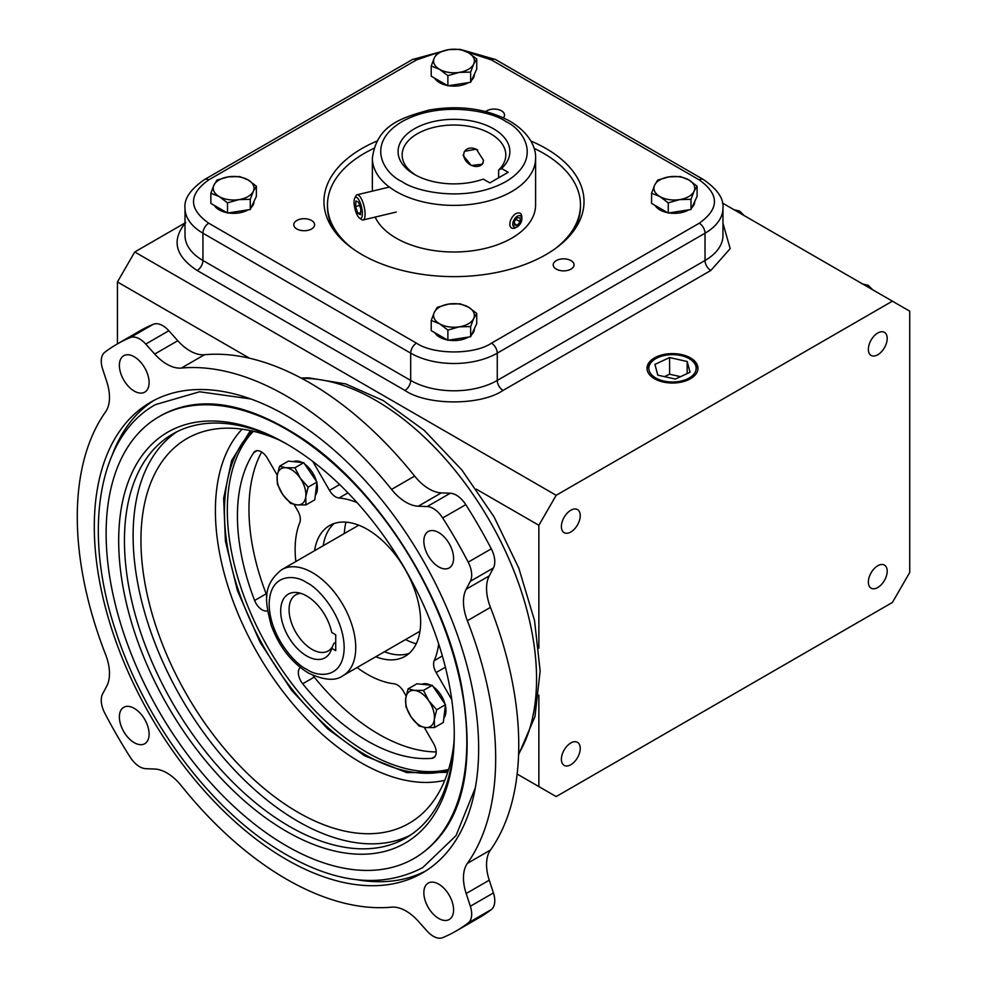 <?xml version="1.0" encoding="UTF-8"?>
<svg xmlns="http://www.w3.org/2000/svg" width="987" height="987" viewBox="0 0 987 987"><rect width="100%" height="100%" fill="white"/><g stroke="black" fill="none" stroke-linecap="round" stroke-linejoin="round"><path stroke-width="1.48" d="M250.402 430.628L231.612 460.534L223.654 498.287L225.406 541.098L237.411 590.608L260.124 642.364L291.646 690.369L327.832 728.998L364.388 755.66L406.706 772.599L447.703 772.352M570.992 260.605A10.413 6.008 0 0 0 559.641 259.297A10.413 6.008 0 0 0 553.213 264.861A10.413 6.008 0 0 0 556.261 269.106A10.413 6.008 0 0 0 567.611 270.413A10.413 6.008 0 0 0 574.052 264.861A10.413 6.008 0 0 0 570.992 260.605M311.559 220.471A10.413 6.008 0 0 0 300.208 219.163A10.413 6.008 0 0 0 293.781 224.728A10.413 6.008 0 0 0 296.828 228.972A10.413 6.008 0 0 0 308.178 230.279A10.413 6.008 0 0 0 314.606 224.728A10.413 6.008 0 0 0 311.559 220.471M503.407 117.798A10.413 6.008 0 0 0 504.53 115.072A10.413 6.008 0 0 0 501.482 110.828A10.413 6.008 0 0 0 485.653 111.568M570.819 764.728A13.325 7.686 120 0 0 579.517 752.995A13.325 7.686 120 0 0 577.469 742.323A13.325 7.686 120 0 0 570.819 742.977A13.325 7.686 120 0 0 562.109 754.71A13.325 7.686 120 0 0 564.157 765.381A13.325 7.686 120 0 0 570.819 764.728M877.776 354.765A13.325 7.686 120 0 0 886.474 343.032A13.325 7.686 120 0 0 884.438 332.36A13.325 7.686 120 0 0 877.776 333.014A13.325 7.686 120 0 0 869.078 344.759A13.325 7.686 120 0 0 871.114 355.431A13.325 7.686 120 0 0 877.776 354.765M877.776 587.499A13.325 7.686 120 0 0 886.474 575.766A13.325 7.686 120 0 0 884.438 565.095A13.325 7.686 120 0 0 877.776 565.748A13.325 7.686 120 0 0 869.078 577.494A13.325 7.686 120 0 0 871.114 588.166A13.325 7.686 120 0 0 877.776 587.499M570.819 531.993A13.325 7.686 120 0 0 579.517 520.248A13.325 7.686 120 0 0 577.469 509.576A13.325 7.686 120 0 0 570.819 510.242A13.325 7.686 120 0 0 562.109 521.975A13.325 7.686 120 0 0 564.157 532.647A13.325 7.686 120 0 0 570.819 531.993M654.467 378.724A25.477 14.706 180 0 1 647.016 368.632A25.477 14.706 180 0 1 662.487 354.789A25.477 14.706 180 0 1 690.505 357.911A25.477 14.706 180 0 1 697.957 368.632A25.477 14.706 180 0 1 681.992 381.969A25.477 14.706 180 0 1 654.467 378.724M655.75 358.651A23.663 13.67 180 0 1 689.222 358.651L689.222 358.651A23.663 13.67 180 0 1 689.222 377.984A23.663 13.67 180 0 1 655.75 377.984A23.663 13.67 180 0 1 655.75 358.651L654.504 359.379A25.428 14.682 0 0 0 647.077 369.348M697.908 369.348A25.428 14.682 0 0 0 690.468 359.379L689.222 358.651L690.468 359.379M694.749 201.434L694.749 201.558A20.406 11.782 180 0 1 691.912 207.541M688.84 209.836A20.406 11.782 180 0 1 668.952 212.921M667.644 212.686A20.406 11.782 180 0 1 659.908 209.886A20.406 11.782 180 0 1 655.072 205.419M474.389 74.21L474.389 74.333A20.406 11.782 180 0 1 471.552 80.317M468.48 82.612A20.406 11.782 180 0 1 448.591 85.696M447.284 85.462A20.406 11.782 180 0 1 439.548 82.661A20.406 11.782 180 0 1 434.712 78.195M254.017 201.434L254.017 201.558A20.406 11.782 180 0 1 251.191 207.541M248.119 209.836A20.406 11.782 180 0 1 228.231 212.921M226.924 212.686A20.406 11.782 180 0 1 219.188 209.886A20.406 11.782 180 0 1 214.339 205.419M474.389 328.659L474.389 328.782A20.406 11.782 180 0 1 471.552 334.766M468.48 337.06A20.406 11.782 180 0 1 448.591 340.145M447.284 339.91A20.406 11.782 180 0 1 439.548 337.11A20.406 11.782 180 0 1 434.712 332.644M530.858 141.005A130.037 75.074 180 0 1 545.934 148.469A130.037 75.074 180 0 1 572.682 232.204A130.037 75.074 180 0 1 362.032 254.646A130.037 75.074 180 0 1 335.272 232.204A130.037 75.074 180 0 1 377.096 141.005M352.593 248.564A126.509 73.038 180 0 1 327.474 204.889L327.474 206.554A126.509 73.038 0 0 0 336.949 234.289M571.004 234.289A126.509 73.038 0 0 0 580.479 206.554L580.479 204.889A126.509 73.038 180 0 1 555.36 248.564M534.066 148.346A126.509 73.038 180 0 1 543.43 153.244A126.509 73.038 180 0 1 580.479 204.889M375.159 217.103A81.613 47.117 0 0 0 396.268 238.2A81.613 47.117 0 0 0 485.209 248.416A81.613 47.117 0 0 0 535.596 204.889L535.596 158.265A81.613 47.117 180 0 1 485.209 201.804A81.613 47.117 180 0 1 396.268 191.589A81.613 47.117 180 0 1 372.37 158.265C376.701 125.707 399.969 118.095 429.086 110.05C459.35 104.844 486.32 108.57 509.995 121.216C530.475 133.492 536.151 148.63 535.596 158.265M483.556 160.35L482.433 164.212L471.28 165.458L463.162 155.477L464.495 151.332L476.289 149.185L483.556 160.35M455.932 931.123L479.016 917.787A338.911 195.673 -120 0 0 491.292 909.595A20.406 11.782 -120 0 0 493.426 892.927L489.256 880.194L466.172 893.519L470.343 906.251A20.406 11.782 60 0 1 468.196 922.919A338.911 195.673 60 0 1 455.932 931.123A338.911 195.673 60 0 1 442.694 937.65A20.406 11.782 60 0 1 433.293 936.244A20.406 11.782 60 0 1 427.186 931.16L418.254 921.192A40.812 23.565 60 0 0 391.555 907.164A295.853 170.813 60 0 1 286.477 879.183A295.853 170.813 60 0 1 181.386 785.825A40.812 23.565 60 0 0 154.7 769.033L145.755 768.676A20.406 11.782 60 0 1 139.66 766.726A20.406 11.782 60 0 1 130.259 757.263A338.911 195.673 60 0 1 104.745 713.083A20.406 11.782 60 0 1 102.611 693.947L106.781 686.039A40.812 23.565 60 0 0 105.584 654.517A295.853 170.813 60 0 1 105.584 411.838A40.812 23.565 60 0 0 106.781 381.71L102.611 368.978A20.406 11.782 60 0 1 104.745 352.31A338.911 195.673 60 0 1 117.021 344.118A338.911 195.673 60 0 1 130.259 337.579A20.406 11.782 60 0 1 145.755 344.068L154.7 354.049L177.783 340.725L168.839 330.744A20.406 11.782 -120 0 0 153.343 324.254A338.911 195.673 -120 0 0 140.105 330.781L117.021 344.118M489.256 880.194A40.812 23.565 60 0 1 490.453 850.066A295.853 170.813 -120 0 0 490.453 607.387A40.812 23.565 60 0 1 489.256 575.877L493.426 567.957A20.406 11.782 -120 0 0 491.292 548.821A338.911 195.673 -120 0 0 465.778 504.641A20.406 11.782 -120 0 0 450.269 493.229L441.337 492.883A40.812 23.565 60 0 1 429.135 488.96A40.812 23.565 60 0 1 414.639 476.079A295.853 170.813 -120 0 0 204.469 354.74L181.386 368.065A40.812 23.565 60 0 1 166.889 364.203A40.812 23.565 60 0 1 154.7 354.049M204.469 354.74A40.812 23.565 60 0 1 189.985 350.878A40.812 23.565 60 0 1 177.783 340.725M441.337 492.883L418.254 506.208A40.812 23.565 60 0 1 406.052 502.284A40.812 23.565 60 0 1 391.555 489.404L414.639 476.079M438.709 918.465A21.011 12.128 60 0 1 424.978 899.947A21.011 12.128 60 0 1 428.21 883.106A21.011 12.128 60 0 1 438.709 884.142A21.011 12.128 60 0 1 452.441 902.661A21.011 12.128 60 0 1 449.221 919.502A21.011 12.128 60 0 1 438.709 918.465M134.232 742.668A21.011 12.128 60 0 1 120.513 724.15A21.011 12.128 60 0 1 123.733 707.309A21.011 12.128 60 0 1 134.232 708.358A21.011 12.128 60 0 1 147.964 726.876A21.011 12.128 60 0 1 144.744 743.717A21.011 12.128 60 0 1 134.232 742.668M134.232 391.099A21.011 12.128 60 0 1 120.513 372.568A21.011 12.128 60 0 1 123.733 355.727A21.011 12.128 60 0 1 134.232 356.776A21.011 12.128 60 0 1 147.964 375.294A21.011 12.128 60 0 1 144.744 392.135A21.011 12.128 60 0 1 134.232 391.099M438.709 566.883A21.011 12.128 60 0 1 424.978 548.365A21.011 12.128 60 0 1 428.21 531.524A21.011 12.128 60 0 1 438.709 532.561A21.011 12.128 60 0 1 452.441 551.079A21.011 12.128 60 0 1 449.221 567.92A21.011 12.128 60 0 1 438.709 566.883M415.946 175.267A51.83 29.918 180 0 1 402.153 154.934A51.83 29.918 180 0 1 434.144 127.298A51.83 29.918 180 0 1 490.625 133.776A51.83 29.918 180 0 1 505.8 154.934A51.83 29.918 180 0 1 498.62 170.134L498.62 177.808M493.512 128.779A55.901 32.275 0 0 0 414.454 128.779A55.901 32.275 0 0 0 414.441 174.428A55.901 32.275 0 0 0 414.454 174.428A55.901 32.275 0 0 0 483.272 179.103L489.836 182.891L508.157 172.306L501.593 168.518A55.901 32.275 0 0 0 493.512 128.779M286.477 415.712A271.783 156.908 -120 0 0 150.592 402.252A271.783 156.908 -120 0 0 108.928 620.033A271.783 156.908 -120 0 0 286.477 859.529A271.783 156.908 -120 0 0 422.362 872.989A271.783 156.908 -120 0 0 464.026 655.208A271.783 156.908 -120 0 0 286.477 415.712M154.095 400.327A271.783 156.908 -120 0 0 112.382 454.6M286.477 429.37A255.053 147.248 60 0 1 453.095 654.122A255.053 147.248 60 0 1 413.997 858.493A255.053 147.248 60 0 1 286.477 845.859A255.053 147.248 60 0 1 119.859 621.107A255.053 147.248 60 0 1 158.956 416.736A255.053 147.248 60 0 1 286.477 429.37M287.92 444.705A233.216 134.651 -120 0 0 172.75 433.984A233.216 134.651 -120 0 0 124.448 540.74A233.216 134.651 -120 0 0 289.364 826.366A233.216 134.651 -120 0 0 405.965 837.926A233.216 134.651 -120 0 0 454.267 732.81M118.687 540.74A237.299 137.008 -120 0 0 286.477 831.375A237.299 137.008 -120 0 0 454.267 734.488A237.299 137.008 -120 0 0 286.477 443.866A237.299 137.008 -120 0 0 118.687 540.74M177.166 431.615A233.216 134.651 -120 0 0 146.853 619.811A233.216 134.651 -120 0 0 298.012 821.369A233.216 134.651 -120 0 0 410.21 835.286M279.111 439.98A222.137 128.248 -120 0 0 202.446 431.837A222.137 128.248 -120 0 0 149.271 603.341A222.137 128.248 -120 0 0 298.012 812.326A222.137 128.248 -120 0 0 422.67 813.276A222.137 128.248 -120 0 0 453.946 742.816M252.401 431.06A197.918 114.27 -120 0 0 239.224 592.656A197.918 114.27 -120 0 0 364.388 754.241A197.918 114.27 -120 0 0 448.32 770.403M253.4 431.294A197.918 114.27 -120 0 0 242.827 593.064A197.918 114.27 -120 0 0 367.275 752.575A197.918 114.27 -120 0 0 448.616 769.428M314.569 550.721A75.493 43.588 60 0 1 329.522 525.59A75.493 43.588 60 0 1 367.275 529.328A75.493 43.588 60 0 1 416.588 595.852A75.493 43.588 60 0 1 405.015 656.355A75.493 43.588 60 0 1 375.776 656.737M334.099 523.517A75.493 43.588 -120 0 0 323.23 545.712M357.072 667.545A102.019 58.899 -120 0 0 367.275 674.269A102.019 58.899 -120 0 0 394.134 683.794A12.239 7.069 60 0 1 403.486 691.393L406.113 695.946M424.262 727.382L433.651 743.643A12.239 7.069 60 0 1 433.651 757.782A12.239 7.069 60 0 1 431.837 758.337A183.631 106.016 60 0 1 367.275 740.904A183.631 106.016 60 0 1 302.701 683.781A12.239 7.069 60 0 1 300.258 667.434M313.002 675.404A12.239 7.069 -120 0 0 314.248 677.119A183.631 106.016 -120 0 0 378.811 734.242A183.631 106.016 -120 0 0 436.18 751.934M267.539 610.768A12.239 7.069 60 0 1 262.123 609.843A12.239 7.069 60 0 1 254.609 600.478A183.631 106.016 60 0 1 253.77 452.614A12.239 7.069 60 0 1 255.214 451.232A12.239 7.069 60 0 1 267.452 458.301L277.236 475.24M357.097 502.63A102.019 58.899 -120 0 0 339.022 498.016A12.239 7.069 60 0 1 335.629 496.856A12.239 7.069 60 0 1 329.51 490.391L312.805 461.472M433.256 686.742A20.406 11.782 60 0 1 444.94 703.854M445.384 705.582A20.406 11.782 60 0 1 443.842 718.092M293.46 461.645A20.406 11.782 60 0 1 302.121 462.508M304.712 464.1A20.406 11.782 60 0 1 316.395 481.212M316.839 482.939A20.406 11.782 60 0 1 317.419 487.973A20.406 11.782 60 0 1 315.297 495.449M345.993 522.148A81.613 47.117 -120 0 0 344.303 533.548M408.075 688.864L405.694 698.512A20.406 11.782 60 0 1 414.491 690.382A20.406 11.782 60 0 1 420.006 692.294A20.406 11.782 60 0 1 428.79 700.819L423.472 690.406L414.491 690.382L408.075 688.864L416.896 683.781L432.294 685.323L445.495 704.669L443.311 722.472L434.49 727.567L434.305 719.4L436.686 709.752L445.495 704.669M305.958 504.912L305.76 496.757A20.406 11.782 60 0 1 296.964 504.888A20.406 11.782 60 0 1 282.664 494.438A20.406 11.782 60 0 1 277.026 477.979A20.406 11.782 60 0 1 277.15 475.87L277.347 484.025L282.664 494.438L290.56 503.37L296.964 504.888L305.958 504.912L314.767 499.829L316.95 482.026L303.749 462.681L288.352 461.126L279.531 466.222L277.15 475.87A20.406 11.782 60 0 1 285.946 467.739L279.531 466.222M306.673 655.948A36.741 21.208 60 0 1 281.122 616.653A36.741 21.208 60 0 1 297.408 592.582A36.741 21.208 60 0 1 306.673 595.963A36.741 21.208 60 0 1 331.731 632.482L335.728 634.801L335.728 650.667L331.731 648.348A36.741 21.208 60 0 1 330.941 650.667A36.741 21.208 60 0 1 306.673 655.948M300.788 593.347A32.398 18.704 -120 0 0 295.779 594.828A32.398 18.704 -120 0 0 290.82 620.798A32.398 18.704 -120 0 0 311.978 649.347A32.398 18.704 -120 0 0 328.19 650.951A32.398 18.704 -120 0 0 332.607 646.325M335.728 642.352L333.84 643.438L331.731 648.348M185.013 222.963L134.75 251.981L117.441 281.961L117.441 343.871M134.75 251.981L556.174 495.289L892.408 301.171L722.422 203.026M892.408 301.171L909.73 311.164L909.73 572.472L892.408 602.452L556.174 796.583L517.151 774.042M117.441 281.961L249.514 358.219M476.339 489.182L538.865 525.281L538.865 648.188M538.865 695.156L538.865 786.577M538.865 525.281L556.174 495.289M722.953 223.309L730.195 248.662L710.788 270.487L503.037 390.433C480.768 405.719 427.186 405.719 404.929 390.433L197.166 270.487A8.167 4.713 -60 0 0 202.94 260.494L410.691 380.439A61.206 35.335 0 0 0 497.263 380.439L497.263 353.149A61.206 35.335 180 0 1 410.691 353.149L202.94 233.203A61.206 35.335 180 0 1 185.013 208.22L185.013 235.498A61.206 35.335 0 0 0 202.94 260.494L202.94 233.203A8.167 4.713 -60 0 1 208.713 223.21L416.465 343.155C433.49 354.851 474.463 354.851 491.489 343.155L699.252 223.21C719.511 208.775 719.511 194.34 699.252 179.893A8.167 4.713 -60 0 1 703.336 179.486L495.573 59.541A8.167 4.713 -60 0 0 491.489 59.948L699.252 179.893M669.593 357.565L654.912 364.388L657.811 375.146L675.379 379.07L690.061 372.247L687.174 361.489L669.593 357.565L669.593 374.221L664.436 376.627M680.549 376.676L669.593 374.221M687.174 361.489L687.174 373.592M659.908 208.22L651.58 203.408L651.58 193.23L659.908 196.549L668.248 202.853L668.248 213.032L659.908 208.22M668.248 202.853L679.624 199.608L690.999 199.337L694.046 191.268L697.093 186.198L697.093 196.364L690.999 209.503L668.248 213.032M439.548 80.996L431.22 76.184L431.22 66.006L439.548 69.337L447.876 75.629L447.876 85.807L439.548 80.996M447.876 75.629L459.263 72.384L470.639 72.113L473.686 64.044L476.733 58.973L476.733 69.139L470.639 82.279L447.876 85.807M219.188 208.22L210.86 203.408L210.86 193.23L219.188 196.549L227.516 202.853L227.516 213.032L219.188 208.22M227.516 202.853L238.903 199.608L250.279 199.337L253.326 191.268L256.373 186.198L256.373 196.364L250.279 209.503L227.516 213.032M439.548 335.444L431.22 330.633L431.22 320.454L439.548 323.773L447.876 330.077L447.876 340.256L439.548 335.444M447.876 330.077L459.263 326.833L470.639 326.561L473.686 318.493L476.733 313.422L476.733 323.588L470.639 336.727L447.876 340.256M327.474 204.889A126.509 73.038 180 0 1 373.888 148.346M697.093 186.198L688.766 179.893L680.438 176.574L669.063 176.846L657.675 180.09L654.628 185.174L651.58 193.23M690.999 199.337L690.999 209.503M476.733 58.973L468.406 52.669L460.078 49.35L448.703 49.621L437.315 52.866L434.268 57.949L431.22 66.006M470.639 72.113L470.639 82.279M256.373 186.198L248.045 179.893L239.718 176.574L228.342 176.846L216.955 180.09L213.908 185.174L210.86 193.23M250.279 199.337L250.279 209.503M476.733 313.422L468.406 307.117L460.078 303.799L448.703 304.07L437.315 307.315L434.268 312.398L431.22 320.454M470.639 326.561L470.639 336.727M669.063 176.846A20.406 11.782 180 0 1 688.766 179.893A20.406 11.782 180 0 1 694.046 191.268A20.406 11.782 180 0 1 679.624 199.608A20.406 11.782 180 0 1 659.908 196.549A20.406 11.782 180 0 1 654.628 185.174A20.406 11.782 180 0 1 669.063 176.846M448.703 49.621A20.406 11.782 180 0 1 468.406 52.669A20.406 11.782 180 0 1 473.686 64.044A20.406 11.782 180 0 1 459.263 72.384A20.406 11.782 180 0 1 439.548 69.337A20.406 11.782 180 0 1 434.268 57.949A20.406 11.782 180 0 1 448.703 49.621L412.393 59.541A8.167 4.713 60 0 1 416.465 59.948L439.005 52.225M228.342 176.846A20.406 11.782 180 0 1 248.045 179.893A20.406 11.782 180 0 1 253.326 191.268A20.406 11.782 180 0 1 238.903 199.608A20.406 11.782 180 0 1 219.188 196.549A20.406 11.782 180 0 1 213.908 185.174A20.406 11.782 180 0 1 228.342 176.846M448.703 304.07A20.406 11.782 180 0 1 468.406 307.117A20.406 11.782 180 0 1 473.686 318.493A20.406 11.782 180 0 1 459.263 326.833A20.406 11.782 180 0 1 439.548 323.773A20.406 11.782 180 0 1 434.268 312.398A20.406 11.782 180 0 1 448.703 304.07M733.255 209.515L739.682 211.082L738.029 212.032M739.682 211.082L744.025 215.499M861.799 283.738L868.227 285.292L866.574 286.242M868.227 285.292L872.57 289.709M181.386 368.065A295.853 170.813 60 0 1 391.555 489.404M418.254 506.208L427.186 506.553A20.406 11.782 60 0 1 442.694 517.965A338.911 195.673 60 0 1 468.196 562.146A20.406 11.782 60 0 1 470.343 581.281L466.172 589.202L489.256 575.877M490.453 607.387L467.369 620.712A40.812 23.565 60 0 1 466.172 589.202M467.369 620.712A295.853 170.813 60 0 1 467.369 863.391L490.453 850.066M466.172 893.519A40.812 23.565 60 0 1 467.369 863.391M501.593 168.518L498.62 170.134M357.923 879.898A271.783 156.908 -120 0 0 425.779 870.904M294.101 504.456L297.803 510.859A12.239 7.069 60 0 1 299.777 522.604A102.019 58.899 -120 0 0 295.853 561.517M451.75 699.598L436.131 672.542A12.239 7.069 60 0 1 434.218 660.648A102.019 58.899 -120 0 0 438.684 643.956M422.004 684.287A20.406 11.782 60 0 1 430.665 685.151M384.437 651.741A75.493 43.588 -120 0 0 409.099 653.419M261.641 452.034A183.631 106.016 -120 0 0 266.157 593.816A12.239 7.069 -120 0 0 267.021 595.753M405.509 639.576A81.613 47.117 -120 0 0 416.23 643.808M432.294 685.323L423.472 690.406M436.686 709.752L428.79 700.819A20.406 11.782 60 0 1 434.305 719.4A20.406 11.782 60 0 1 425.508 727.53A20.406 11.782 60 0 1 411.209 717.093A20.406 11.782 60 0 1 405.694 698.512L405.891 706.667L411.209 717.093L419.093 726.013L425.508 727.53L434.49 727.567M308.141 487.109L300.245 478.177A20.406 11.782 60 0 1 305.76 496.757L308.141 487.109L316.95 482.026M294.928 467.764L285.946 467.739A20.406 11.782 60 0 1 300.245 478.177L294.928 467.764L303.749 462.681M359.811 218.263A10.882 3.405 -103.4 0 0 362.069 209.787A10.882 3.405 -103.4 0 0 356.628 197.4A10.882 3.405 -103.4 0 0 354.74 198.091A10.882 3.405 -103.4 0 0 354.913 208.615A10.882 3.405 -103.4 0 0 359.527 218.078A10.882 3.405 -103.4 0 0 359.811 218.263M354.74 198.091L355.999 195.784A12.954 4.047 76.6 0 1 357.121 194.772A12.954 4.047 76.6 0 1 358.232 194.945A12.954 4.047 76.6 0 1 364.425 208.072A12.954 4.047 76.6 0 1 363.142 219.965A12.954 4.047 76.6 0 1 362.032 219.793A12.954 4.047 76.6 0 1 361.686 219.583A12.954 4.047 76.6 0 1 361.341 219.311M360.489 214.71L360.86 209.182L358.589 202.298L355.949 200.941L355.579 206.48L357.849 213.365L360.489 214.71M360.625 212.698L357.849 213.365M359.65 205.506L355.579 206.48M483.174 162.769A10.882 8.204 35.7 0 1 477.659 166.408A10.882 8.204 35.7 0 1 464.519 158.463A10.882 8.204 35.7 0 1 469.96 148.149A10.882 8.204 35.7 0 1 477.72 150.036M521.864 218.867A6.428 3.714 120 0 0 517.311 216.252A6.428 3.714 120 0 0 512.771 224.123A6.428 3.714 120 0 0 517.311 226.739A6.428 3.714 120 0 0 521.864 218.867L521.864 217.177A8.501 4.91 -60 0 0 520.1 213.291A8.501 4.91 -60 0 0 513.548 215.561A8.501 4.91 -60 0 0 509.847 224.123A8.501 4.91 -60 0 0 511.599 228.009A8.501 4.91 -60 0 0 515.856 227.59L517.311 226.739M514.449 225.061L517.311 225.307L520.186 221.754L520.186 217.93L517.311 217.671L514.449 221.236L514.449 225.061M514.449 223.654L517.311 225.307M515.991 219.324L520.186 221.754M301.837 378.428A227.528 131.37 60 0 1 375.665 400.34A227.528 131.37 60 0 1 536.558 679.007A227.528 131.37 60 0 1 518.619 753.908M402.042 181.596C384.757 174.033 364.302 144.225 402.042 121.623C441.189 99.835 492.809 111.642 505.924 121.623C523.196 129.186 543.652 158.993 505.924 181.596C466.765 203.384 415.145 191.577 402.042 181.596M242.074 429.172A205.678 118.748 -120 0 0 231.686 597.332A205.678 118.748 -120 0 0 360.847 762.618A205.678 118.748 -120 0 0 444.792 780.285M306.673 669.272C295.705 664.67 269.673 636.652 269.167 604.303C269.673 572.534 295.705 574.57 306.673 582.638C317.641 587.24 343.673 615.259 344.179 647.608C343.673 679.377 317.641 677.341 306.673 669.272M358.762 525.207L281.838 569.61A61.206 35.335 60 0 1 312.447 572.645A61.206 35.335 60 0 1 352.433 626.585A61.206 35.335 60 0 1 343.044 675.639L419.968 631.224M435.045 756.486L431.837 758.337M347.967 492.846L339.022 498.016M197.166 270.487C175.02 255.954 171.22 239.964 185.753 222.531M416.465 343.155A8.167 4.713 -60 0 0 410.691 353.149L410.691 380.439A8.167 4.713 -60 0 1 404.929 390.433M491.489 343.155A8.167 4.713 -120 0 1 497.263 353.149L705.026 233.203L705.026 260.494L497.263 380.439A8.167 4.713 -120 0 0 503.037 390.433M699.252 223.21A8.167 4.713 -120 0 1 705.026 233.203A61.206 35.335 180 0 0 722.953 208.22L722.953 235.498A61.206 35.335 0 0 1 705.026 260.494A8.167 4.713 -120 0 0 710.788 270.487M467.024 51.916L491.489 59.948M208.713 223.21C188.468 208.775 188.468 194.328 208.713 179.893A8.167 4.713 -120 0 0 204.63 179.486C190.454 189.294 183.915 198.868 185.013 208.22M208.713 179.893L416.465 59.948M130.259 337.579L153.343 324.254M145.755 344.068L168.839 330.744M427.186 506.553L450.269 493.229M442.694 517.965L465.778 504.641M468.196 562.146L491.292 548.821M470.343 581.281L493.426 567.957M470.343 906.251L493.426 892.927M468.196 922.919L491.292 909.595M314.248 677.119L302.701 683.781M257.126 450.677L253.77 452.614M266.157 593.816L254.609 600.478M339.639 484.543L329.51 490.391M434.218 660.648L442.361 655.948M445.396 667.2L436.131 672.542M301.084 378.021L308.647 377.848L345.684 383.918L383.24 400.574L424.176 430.332L461.83 469.923L494.043 516.855L518.804 568.13L534.535 620.564L540.148 670.987L534.966 716.587L518.582 754.771M475.302 787.897L456.006 835.668L422.72 867.598C378.095 890.842 326.29 882.563 267.292 842.787C202.569 798.594 143.263 715.92 116.17 632.396C82.316 532.511 97.294 436.896 155.428 404.633L199.608 391.777L250.747 398.945M158.956 416.736L161.547 415.243C200.238 394.245 247.675 402.338 303.885 439.511C376.923 488.886 442.879 591.287 461.237 684.077C476.635 770.316 461.756 827.957 416.6 857L413.997 858.493M281.838 569.61C261.099 585.957 265.787 603.464 271.154 625.215C278.988 646.51 291.387 662.45 308.363 673.011C324.069 680.376 335.629 681.252 343.044 675.639M461.657 49.769L495.573 59.541M412.393 59.541L204.63 179.486M722.953 208.22C724.039 198.856 717.5 189.282 703.336 179.486M372.37 158.265L372.37 191.12M363.142 219.965L396.268 212.045M357.121 194.772L389.359 187.061M359.527 218.078L361.686 219.583"/></g></svg>

